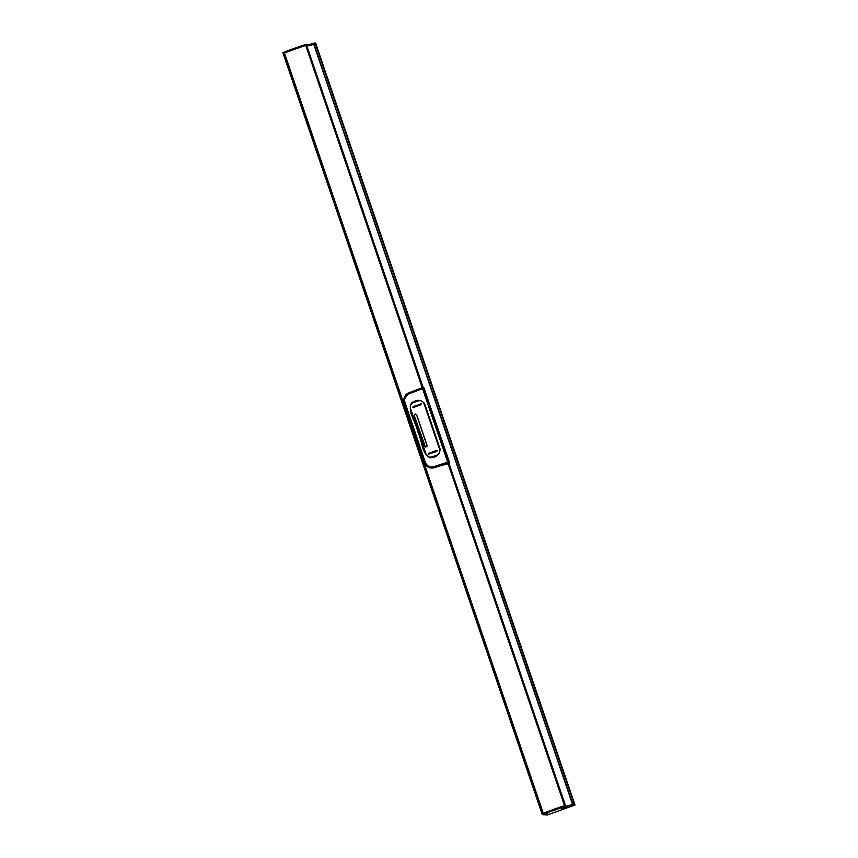 <?xml version="1.0" encoding="UTF-8"?>
<svg xmlns="http://www.w3.org/2000/svg" width="858" height="858" viewBox="0 0 858 858"><rect width="100%" height="100%" fill="white"/><g stroke="black" fill="none" stroke-linecap="round" stroke-linejoin="round"><path stroke-width="1.29" d="M315.905 43.919L315.143 42.9L306.617 45.227M422.844 387.387L422.254 387.752L423.112 387.366L306.617 45.249L305.727 45.463L306.617 45.249L306.306 44.337L305.416 44.541A58.065 5.395 161.2 0 0 284.159 52.102L282.861 52.617L283.183 53.539L283.741 53.271L283.172 53.528L541.977 813.727M316.044 43.865L306.917 46.139M543.564 814.113L542.267 814.639L544.851 814.017L543.446 814.735L547.222 815.025L575.139 804.965L561.422 808.375L564.821 806.563A58.065 5.395 161.2 0 0 543.564 814.113L543.253 813.202A58.065 5.395 -18.8 0 1 550.214 810.628A58.065 5.395 -18.8 0 1 564.51 805.651L565.411 805.437L564.51 805.651A58.065 5.395 161.2 0 0 543.253 813.202L284.47 53.014A58.065 5.395 -18.8 0 1 291.42 50.44A58.065 5.395 -18.8 0 1 305.727 45.463A58.065 5.395 161.2 0 0 284.47 53.014L283.741 53.271L283.43 52.359M546.578 813.405L548.466 812.73L546.578 813.405M565.261 808.375L567.149 807.7L565.261 808.375M575.139 804.965L574.238 804L565.712 806.327M542.835 814.381L542.524 813.47L543.253 813.202L541.956 813.727L542.524 813.47L283.741 53.271L284.47 53.014L284.159 52.102M574.549 804.911L574.238 804L572.683 804.418L313.856 44.241L315.315 43.844L315.004 42.932M315.143 42.9L574.678 804.043L315.315 43.844L574.41 804.943M313.899 44.23L572.736 804.407M313.856 44.241L572.543 804.461M306.928 46.15L313.749 44.273L572.554 804.45L313.781 44.273M418.157 400.922L418.114 400.922C420.881 400.225 422.876 401.169 424.077 403.753L439.607 449.367C440.229 452.134 439.232 454.107 436.625 455.287L431.767 456.982L428.871 457.014L426.04 454.161L410.51 408.547C409.856 405.823 410.778 403.861 413.277 402.659L419.058 400.697M417.653 431.563C416.141 422.222 407.207 412.076 411.432 403.099C416.527 399.27 420.924 399.399 424.592 403.485L440.122 449.099C439.811 454.59 436.486 457.486 430.158 457.775C421.31 453.764 422.157 439.811 417.653 431.563L418.275 431.359M429.601 417.943L435.242 434.491M423.176 387.376L409.041 392.889C404.815 394.884 403.249 398.198 404.354 402.82L404.847 402.616C403.85 398.38 405.298 395.345 409.191 393.522L423.326 388.406L423.552 387.634L423.337 388.417L409.234 393.683C405.416 395.452 403.989 398.412 404.976 402.574L425.343 462.398C427.091 466.259 429.987 467.631 434.03 466.538L448.369 461.969L449.217 463.02M448.927 463.577L447.93 463.213L434.48 467.513C429.89 468.704 426.608 467.117 424.656 462.752L425.214 462.451L404.976 402.574M424.731 462.902C426.683 467.267 429.955 468.854 434.545 467.642C430.33 468.79 427.187 467.513 425.107 463.813L404.268 402.874L403.85 399.742L409.03 392.76L423.713 387.248L449.581 462.655M422.254 387.795L447.715 462.344L434.094 466.698C429.965 467.803 427.005 466.387 425.214 462.451L425.343 462.398M423.337 388.417L448.369 461.969L447.661 462.172M409.234 393.683L409.03 392.717L422.254 387.752L409.03 392.717L403.85 399.742L404.268 402.874L424.731 462.698C426.662 466.977 429.879 468.532 434.395 467.374L434.03 466.538M434.395 467.374L448.788 463.577M434.502 467.513L447.897 463.052L447.715 462.344M447.93 463.213L447.897 463.052C449.453 462.719 449.839 462.859 449.077 463.449M449.238 463.245L448.38 462.172M423.219 388.266L423.434 387.43M404.268 402.874L425.032 463.674M424.549 446.171L425.675 447.072L427.048 445.27L416.698 414.864L415.562 413.964L414.2 415.765L424.549 446.171L425.718 447.072M415.604 413.974L414.275 415.776L424.624 446.181M413.749 407.067L413.181 407.282A58.945 5.48 -18.8 0 0 412.902 407.368L413.277 407.561M412.784 407.035L413.545 407.046A58.945 5.48 161.2 0 1 413.588 407.035A58.945 5.48 161.2 0 0 413.545 407.046L412.784 407.035L413.867 406.638A58.945 5.48 161.2 0 0 413.599 406.735L413.202 406.949A58.945 5.48 -18.8 0 1 413.234 406.939L414.017 406.971L413.459 407.496L413.599 406.81M413.867 406.638L413.867 406.638A58.945 5.48 161.2 0 0 413.599 406.735L413.202 406.949M417.052 405.191L416.988 406.231A58.945 5.48 161.2 0 0 416.613 406.37L416.194 405.791L416.205 406.51A58.945 5.48 161.2 0 0 415.83 406.649L415.154 405.866A58.945 5.48 -18.8 0 1 415.433 405.759L415.937 406.36L415.916 405.587A58.945 5.48 -18.8 0 1 416.28 405.459L416.731 406.081L416.774 405.287A58.945 5.48 -18.8 0 1 417.052 405.191L416.988 406.231A58.945 5.48 161.2 0 0 416.613 406.37M416.194 405.791L416.205 406.51A58.945 5.48 161.2 0 0 415.83 406.649M415.444 405.759L415.937 406.36M416.28 405.459L416.731 406.081M418.018 404.847L418.318 405.759L417.342 405.587L418.018 404.847L418.318 405.759L417.396 405.748M415.025 405.909L415.025 405.909A58.945 5.48 -18.8 0 0 414.017 406.274L414.328 407.185A58.945 5.48 161.2 0 1 415.336 406.821L415.336 406.821A58.945 5.48 161.2 0 0 414.328 407.185M414.414 406.531L414.36 406.37A58.945 5.48 161.2 0 1 415.1 406.113A58.945 5.48 161.2 0 0 414.36 406.37L414.414 406.531A58.945 5.48 -18.8 0 1 415.1 406.284L415.165 406.456A58.945 5.48 161.2 0 0 414.468 406.703L414.532 406.885A58.945 5.48 -18.8 0 1 415.272 406.617L415.272 406.617M415.1 406.284L415.165 406.456A58.945 5.48 161.2 0 0 414.478 406.703L414.532 406.885M419.723 404.955L419.144 405.158A58.945 5.48 -18.8 0 0 418.854 405.244L419.24 405.437M418.747 404.912L419.519 404.933A58.945 5.48 161.2 0 1 419.573 404.912A58.945 5.48 161.2 0 0 419.519 404.933L418.747 404.912L419.852 404.515A58.945 5.48 161.2 0 0 419.583 404.611L419.176 404.826A58.945 5.48 -18.8 0 1 419.197 404.815L420.002 404.847L419.433 405.373L419.573 404.686M419.852 404.515L419.852 404.515A58.945 5.48 161.2 0 0 419.583 404.611L419.176 404.826M420.281 404.054L420.281 404.054A58.945 5.48 -18.8 0 0 419.916 404.182L420.752 404.912A58.945 5.48 161.2 0 1 421.042 404.815L421.042 404.815A58.945 5.48 161.2 0 0 420.752 404.912M420.72 404.322L420.913 403.839A58.945 5.48 -18.8 0 1 421.257 403.721L420.924 404.493M421.257 403.721L420.935 404.493M429.236 453.013L429.236 453.013A58.945 5.48 -18.8 0 0 428.957 453.121L428.764 454.214A58.945 5.48 161.2 0 1 429.097 454.096A58.945 5.48 161.2 0 0 428.764 454.214M429.708 453.871A58.945 5.48 161.2 0 1 430.051 453.743L429.343 453.335L430.051 453.743A58.945 5.48 161.2 0 0 429.708 453.871L429.268 453.603M430.705 452.488L431.091 452.681A58.945 5.48 161.2 0 0 430.813 452.777L430.394 453.013A58.945 5.48 -18.8 0 1 430.437 453.003L431.209 453.013L430.126 453.41A58.945 5.48 -18.8 0 1 430.384 453.314L430.78 453.099A58.945 5.48 161.2 0 0 430.759 453.11L430.18 452.692L431.091 452.681A58.945 5.48 161.2 0 0 430.813 452.777L430.394 453.013M430.888 452.842L430.126 453.41M430.93 453.131L430.78 453.099A58.945 5.48 161.2 0 0 430.759 453.11L429.965 453.078M431.349 452.788L432.1 451.994L432.335 452.927L431.37 452.831L432.335 452.927L432.11 451.994M432.882 452.734L432.947 451.694A58.945 5.48 -18.8 0 1 433.322 451.565L433.751 452.134L433.73 451.415A58.945 5.48 -18.8 0 1 434.105 451.287L434.791 452.059A58.945 5.48 161.2 0 0 434.502 452.166L433.998 451.565L434.019 452.338A58.945 5.48 161.2 0 0 433.655 452.466L433.204 451.844L433.161 452.638A58.945 5.48 161.2 0 0 432.882 452.734L432.882 452.734A58.945 5.48 161.2 0 1 433.161 452.638L433.204 451.844M433.322 451.565L433.751 452.134M434.116 451.287L434.791 452.059A58.945 5.48 161.2 0 0 434.513 452.166M433.998 451.565L434.019 452.338A58.945 5.48 161.2 0 0 433.655 452.466M435.649 450.75L435.95 451.662L435.639 450.75A58.945 5.48 -18.8 0 0 434.609 451.104L434.684 451.308A58.945 5.48 161.2 0 1 435.435 451.051L435.489 451.222A58.945 5.48 -18.8 0 0 434.791 451.469L434.856 451.651A58.945 5.48 161.2 0 1 435.553 451.405L435.607 451.555A58.945 5.48 -18.8 0 0 434.856 451.812L434.92 452.016A58.945 5.48 161.2 0 1 435.95 451.662A58.945 5.48 161.2 0 0 434.92 452.016M434.684 451.308L434.684 451.308A58.945 5.48 161.2 0 1 435.435 451.051M435.553 451.405A58.945 5.48 161.2 0 0 434.856 451.651M436.722 450.375L437.119 450.557A58.945 5.48 161.2 0 0 436.829 450.664L436.4 450.9A58.945 5.48 -18.8 0 1 436.443 450.879L437.226 450.9L436.111 451.287A58.945 5.48 -18.8 0 1 436.379 451.201L436.797 450.986A58.945 5.48 161.2 0 0 436.765 450.997L436.765 450.997A58.945 5.48 161.2 0 0 436.765 450.997L436.175 450.568L437.108 450.557A58.945 5.48 161.2 0 0 436.829 450.664L436.4 450.9M436.904 450.729L436.111 451.287M436.947 451.008L435.961 450.965M416.666 414.779L415.283 414.06L416.634 414.897L426.984 445.302L425.418 446.932L414.285 415.744L415.283 414.06L414.285 415.744L424.689 446.128C425.933 447.329 426.673 447.061 426.919 445.323L416.57 414.907C415.315 413.706 414.575 413.974 414.328 415.722M414.285 415.744L424.635 446.149L425.471 446.954L426.909 446.45M565.99 808.021L567.031 807.753L565.99 808.021M566.344 807.968L565.905 807.464L565.722 808.193L566.344 807.968M566.344 808L566.119 807.389M566.044 808.075L565.84 807.464M547.307 813.052L548.348 812.783L547.307 813.052M547.2 812.505L547.039 813.223L547.983 812.901L547.222 812.494M547.447 813.105L547.157 812.494M422.254 387.752L305.416 44.541M563.095 808.043L562.902 807.475M564.821 806.563L447.983 463.341L448.927 463.277M434.545 467.642L447.983 463.341M565.722 806.348L448.916 463.245M542.267 814.639L541.956 813.727M574.678 804.043L315.883 43.855M409.03 392.717C405.941 393.983 404.204 396.299 403.85 399.689"/></g></svg>
